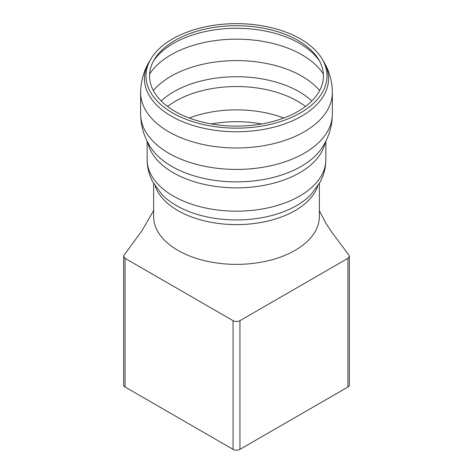 <?xml version="1.0" encoding="UTF-8"?>
<svg xmlns="http://www.w3.org/2000/svg" width="473" height="473" viewBox="0 0 473 473"><rect width="100%" height="100%" fill="white"/><g stroke="black" fill="none" stroke-linecap="round" stroke-linejoin="round"><path stroke-width="0.71" d="M175.034 111.392A86.926 50.185 180 0 1 154.435 59.356A86.926 50.185 180 0 1 236.5 25.719A86.926 50.185 180 0 1 318.565 59.356A86.926 50.185 180 0 1 282.724 118.41A86.926 50.185 180 0 1 175.034 111.392M172.497 112.858A90.509 52.255 180 0 1 151.053 58.676A90.509 52.255 180 0 1 236.5 23.65A90.509 52.255 180 0 1 321.947 58.676A90.509 52.255 180 0 1 284.634 120.16A90.509 52.255 180 0 1 172.497 112.858M153.636 183.453L153.636 216.528A82.864 47.838 0 0 0 168.902 244.198A82.864 47.838 0 0 0 177.907 250.359A82.864 47.838 0 0 0 187.834 255.249A82.864 47.838 0 0 0 284.427 255.556A82.864 47.838 0 0 0 303.565 244.63A82.864 47.838 0 0 0 319.364 216.528L319.364 183.453M153.636 210.58L141.669 231.202L124.027 255.219L123.63 256.325L125.055 258.317L233.053 320.664C235.353 321.758 237.647 321.758 239.947 320.664L347.945 258.317L347.945 386.997A4.872 2.814 0 0 0 349.37 385.01L349.37 256.366M347.945 258.317L349.37 256.325L348.968 255.207L331.786 232.154L325.932 223.297L319.364 210.71M347.945 386.997L239.947 449.35L239.947 320.664M123.63 256.366L123.63 385.01A4.872 2.814 0 0 0 125.055 386.997L233.053 449.35A4.872 2.814 0 0 0 239.947 449.35M153.465 61.064A89.113 51.445 180 0 1 173.49 43.356A89.113 51.445 180 0 1 319.535 61.064M149.634 74.09A92.613 53.467 180 0 1 171.013 54.821A92.613 53.467 180 0 1 323.366 74.09M153.347 90.526A92.613 53.467 180 0 1 171.013 76.259A92.613 53.467 180 0 1 319.653 90.526M161.181 100.962A88.569 51.137 180 0 1 173.869 91.709A88.569 51.137 180 0 1 311.819 100.962M167.56 106.472A86.116 49.718 180 0 1 175.607 101.11A86.116 49.718 180 0 1 305.44 106.472M189.23 118.025A86.116 49.718 180 0 1 283.77 118.025M211.425 123.956A82.438 47.596 180 0 1 261.575 123.956M321.947 58.676L323.408 61.088A92.058 53.147 180 0 1 285.456 123.619A92.058 53.147 180 0 1 171.409 116.192A92.058 53.147 180 0 1 149.592 61.088C143.733 70.749 140.747 81.261 140.641 92.625L140.641 114.07A95.859 55.347 180 0 0 168.713 153.205A95.859 55.347 180 0 0 273.187 165.201A95.859 55.347 180 0 0 332.359 114.07L332.359 92.625A95.859 55.347 180 0 1 273.187 143.762A95.859 55.347 180 0 1 168.713 131.76A95.859 55.347 180 0 1 140.641 92.625M332.359 114.07C332.212 126.451 328.723 137.761 321.888 148.002A91.472 52.81 180 0 1 236.5 181.88A91.472 52.81 180 0 1 151.112 148.002C144.277 137.761 140.788 126.451 140.641 114.07M325.229 142.391A89.362 51.592 180 0 1 265.725 185.02A89.362 51.592 180 0 1 173.313 172.751A89.362 51.592 180 0 1 147.771 142.391M325.862 141.167L325.862 159.578A89.362 51.592 180 0 1 270.698 207.245A89.362 51.592 180 0 1 173.313 196.059A89.362 51.592 180 0 1 147.138 159.578L147.138 141.167M311.11 194.456L311.068 194.498A85.122 49.145 180 0 1 236.5 219.939A85.122 49.145 180 0 1 161.932 194.498L152.992 182.294C149.149 175.205 147.198 167.631 147.138 159.578M317.803 186.007A82.864 47.838 180 0 1 260.635 222.541A82.864 47.838 180 0 1 177.907 210.603A82.864 47.838 180 0 1 155.197 186.007M125.055 386.997L125.055 258.317M233.053 320.664L233.053 449.35M151.053 58.676L149.592 61.088M332.359 92.625C332.253 81.261 329.267 70.749 323.408 61.088M311.068 194.498L320.008 182.294C323.851 175.205 325.802 167.631 325.862 159.578"/></g></svg>
